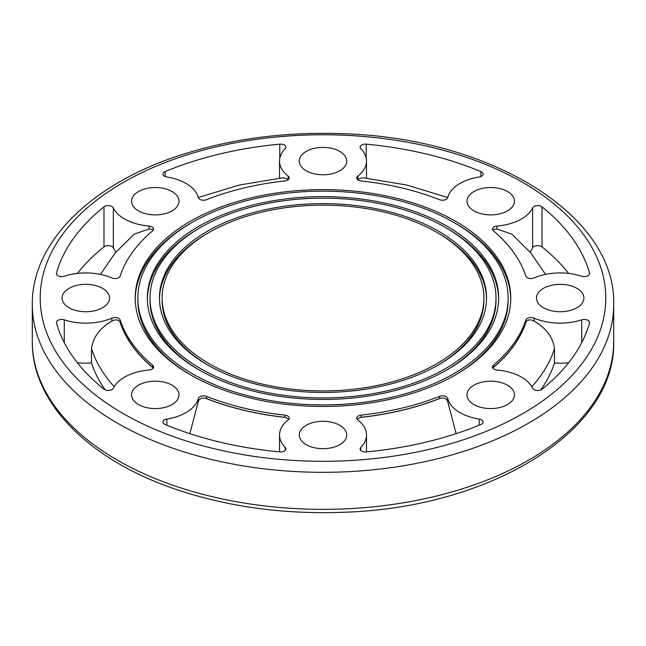 <?xml version="1.0" encoding="UTF-8"?>
<svg xmlns="http://www.w3.org/2000/svg" width="646" height="646" viewBox="0 0 646 646"><rect width="100%" height="100%" fill="white"/><g stroke="black" fill="none" stroke-linecap="round" stroke-linejoin="round"><path stroke-width="0.97" d="M198.79 369.746A175.655 101.414 0 0 0 390.224 391.734A175.655 101.414 0 0 0 498.655 298.04A175.655 101.414 0 0 0 323 196.618A175.655 101.414 0 0 0 147.345 298.04A175.655 101.414 0 0 0 198.79 369.746M192.08 373.622A185.144 106.897 0 0 0 393.85 396.797A185.144 106.897 0 0 0 508.144 298.04A185.144 106.897 0 0 0 323 191.143A185.144 106.897 0 0 0 137.856 298.04A185.144 106.897 0 0 0 192.08 373.622M147.353 299.114A175.655 101.414 180 0 1 199.727 227.941M446.273 227.941A175.655 101.414 180 0 1 498.647 299.114M199.727 370.287A173.023 99.896 180 0 1 149.977 300.188L149.977 298.04A173.023 99.896 0 0 0 200.656 368.672A173.023 99.896 0 0 0 389.215 390.329A173.023 99.896 0 0 0 496.023 298.04A173.023 99.896 0 0 0 323 198.144A173.023 99.896 0 0 0 149.977 298.04M496.023 298.04L496.023 300.188A173.023 99.896 180 0 1 446.273 370.287M207.366 364.796A163.535 94.413 0 0 0 385.581 385.266A163.535 94.413 0 0 0 486.535 298.04A163.535 94.413 0 0 0 323 203.619A163.535 94.413 0 0 0 159.465 298.04A163.535 94.413 0 0 0 207.366 364.796M159.473 299.114A163.535 94.413 180 0 1 208.303 232.891M437.697 232.891A163.535 94.413 180 0 1 486.527 299.114M208.303 365.337A160.902 92.895 180 0 1 162.098 300.188L162.098 298.04A160.902 92.895 0 0 0 209.223 363.722A160.902 92.895 0 0 0 384.572 383.861A160.902 92.895 0 0 0 483.902 298.04A160.902 92.895 0 0 0 323 205.145A160.902 92.895 0 0 0 162.098 298.04M483.902 298.04L483.902 300.188A160.902 92.895 180 0 1 437.697 365.337M135.224 299.114A187.784 108.415 180 0 1 191.151 222.991M454.849 222.991A187.784 108.415 180 0 1 510.776 299.114M190.215 374.696A187.784 108.415 0 0 0 394.859 398.202A187.784 108.415 0 0 0 510.784 298.04A187.784 108.415 0 0 0 323 189.625A187.784 108.415 0 0 0 135.216 298.04A187.784 108.415 0 0 0 190.215 374.696M191.151 375.237A185.144 106.897 180 0 1 137.856 300.188L137.856 298.04M508.144 298.04L508.144 300.188A185.144 106.897 180 0 1 454.849 375.237M288.859 419.238L286.041 417.486A5.273 3.044 0 0 0 284.926 417.284A206.365 119.139 180 0 1 206.51 398.534A5.273 3.044 0 0 0 205.485 398.219C201.73 397.613 199.339 398.679 198.314 401.416L189.876 433.66M153.239 368.091L153.207 368.042A5.273 3.044 0 0 0 152.658 367.445A206.365 119.139 180 0 1 120.18 322.176A5.273 3.044 0 0 0 119.841 321.53C117.814 319.544 115.141 319.399 111.847 321.102C99.662 328.321 92.879 337.543 91.498 348.751L91.498 362.955A235.483 135.959 0 0 0 105.346 389.966M91.498 362.955A43.484 25.105 180 0 1 77.302 362.689M540.654 389.966A235.483 135.959 0 0 0 554.502 362.955L554.502 348.751C553.121 337.543 546.338 328.321 534.153 321.102C530.859 319.399 528.186 319.544 526.159 321.53A5.273 3.044 0 0 0 525.82 322.176A206.365 119.139 180 0 1 493.342 367.445A5.273 3.044 0 0 0 492.793 368.042L492.761 368.091M568.698 362.689A43.484 25.105 180 0 1 554.502 362.955M447.71 197.514L406.835 185.063L362.85 177.723L357.367 179.346M545.539 274.405L530.972 253.159L511.866 234.167L496.935 229.015L493.802 229.387L492.785 230.178M568.698 273.411A270.012 155.888 0 0 0 542.018 246.893A5.273 3.044 0 0 0 536.81 245.682A5.273 3.044 0 0 0 532.659 247.87A43.484 25.105 180 0 1 529.995 252.013M288.633 179.346L283.158 177.755M100.461 274.405L115.028 253.159L134.134 234.167L149.064 229.015L152.198 229.387L153.215 230.178M77.302 273.411A270.012 155.888 180 0 1 103.982 246.893A5.273 3.044 180 0 1 109.19 245.682A5.273 3.044 180 0 1 113.341 247.87A43.484 25.105 0 0 0 116.005 252.013M357.141 419.238L359.959 417.486A5.273 3.044 180 0 1 361.074 417.284A206.365 119.139 0 0 0 439.49 398.534A5.273 3.044 180 0 1 440.515 398.219C444.27 397.613 446.661 398.679 447.686 401.416L456.124 433.66M206.51 396.386A206.365 119.139 0 0 0 284.926 415.136A5.273 3.044 180 0 1 289.222 418.123A5.273 3.044 180 0 1 288.173 419.948A43.484 25.105 0 0 0 279.516 434.984A43.484 25.105 0 0 0 285.209 447.412A5.273 3.044 180 0 1 285.903 448.913A5.273 3.044 180 0 1 279.791 451.917A270.012 155.888 180 0 1 165.093 424.487A5.273 3.044 180 0 1 162.905 422.024A5.273 3.044 180 0 1 166.781 419.084A43.484 25.105 0 0 0 198.314 398.461A5.273 3.044 180 0 1 206.51 396.386L206.51 398.534M64.277 319.851A43.484 25.105 0 0 0 111.847 318.147A5.273 3.044 180 0 1 120.18 320.02A206.365 119.139 0 0 0 152.658 365.297A5.273 3.044 180 0 1 153.578 367.009A5.273 3.044 180 0 1 149.064 370.021A43.484 25.105 0 0 0 113.341 388.23A5.273 3.044 180 0 1 109.19 390.418A5.273 3.044 180 0 1 103.982 389.207A270.012 155.888 180 0 1 56.468 322.984A5.273 3.044 180 0 1 56.404 322.499A5.273 3.044 180 0 1 64.277 319.851L64.277 342.646M534.153 318.147A43.484 25.105 0 0 0 581.723 319.851A5.273 3.044 180 0 1 589.596 322.499A5.273 3.044 180 0 1 589.532 322.984A270.012 155.888 180 0 1 542.018 389.207A5.273 3.044 180 0 1 536.81 390.418A5.273 3.044 180 0 1 532.659 388.23A43.484 25.105 0 0 0 496.935 370.021A5.273 3.044 180 0 1 492.422 367.009A5.273 3.044 180 0 1 493.342 365.297A206.365 119.139 0 0 0 525.82 320.02A5.273 3.044 180 0 1 534.153 318.147L534.153 321.102M366.209 144.155A270.012 155.888 180 0 1 480.907 171.586A5.273 3.044 180 0 1 483.095 174.057A5.273 3.044 180 0 1 479.219 176.988A43.484 25.105 0 0 0 447.686 197.619A5.273 3.044 180 0 1 439.49 199.695A206.365 119.139 0 0 0 361.074 180.945A5.273 3.044 180 0 1 356.778 177.949A5.273 3.044 180 0 1 357.827 176.124A43.484 25.105 0 0 0 366.484 161.096A43.484 25.105 0 0 0 360.791 148.669A5.273 3.044 180 0 1 360.097 147.159A5.273 3.044 180 0 1 366.209 144.155L366.209 158.278M496.935 226.052A43.484 25.105 0 0 0 532.659 207.842A5.273 3.044 180 0 1 536.81 205.654A5.273 3.044 180 0 1 542.018 206.865A270.012 155.888 180 0 1 589.532 273.088A5.273 3.044 180 0 1 589.596 273.573A5.273 3.044 180 0 1 581.723 276.222A43.484 25.105 0 0 0 534.153 277.933A5.273 3.044 180 0 1 525.82 276.052A206.365 119.139 0 0 0 493.342 230.784A5.273 3.044 180 0 1 492.422 229.064A5.273 3.044 180 0 1 496.935 226.052L496.935 229.015M165.093 171.586A270.012 155.888 180 0 1 279.791 144.155A5.273 3.044 180 0 1 285.903 147.159A5.273 3.044 180 0 1 285.209 148.669A43.484 25.105 0 0 0 279.516 161.096A43.484 25.105 0 0 0 288.173 176.124A5.273 3.044 180 0 1 289.222 177.949A5.273 3.044 180 0 1 284.926 180.945A206.365 119.139 0 0 0 206.51 199.695A5.273 3.044 180 0 1 198.314 197.619A43.484 25.105 0 0 0 166.781 176.988A5.273 3.044 180 0 1 162.905 174.057A5.273 3.044 180 0 1 165.093 171.586L165.093 176.528M103.982 206.865A270.012 155.888 0 0 0 56.468 273.088A5.273 3.044 0 0 0 56.404 273.573A5.273 3.044 0 0 0 64.277 276.222A43.484 25.105 180 0 1 111.847 277.933A5.273 3.044 0 0 0 120.18 276.052A206.365 119.139 180 0 1 152.658 230.784A5.273 3.044 0 0 0 153.578 229.064A5.273 3.044 0 0 0 149.064 226.052A43.484 25.105 180 0 1 113.341 207.842A5.273 3.044 0 0 0 109.19 205.654A5.273 3.044 0 0 0 103.982 206.865L103.982 246.893M361.074 415.136A5.273 3.044 0 0 0 356.778 418.123A5.273 3.044 0 0 0 357.827 419.948A43.484 25.105 180 0 1 366.484 434.984A43.484 25.105 180 0 1 360.791 447.412A5.273 3.044 0 0 0 360.097 448.913A5.273 3.044 0 0 0 366.209 451.917A270.012 155.888 0 0 0 480.907 424.487A5.273 3.044 0 0 0 483.095 422.024A5.273 3.044 0 0 0 479.219 419.084A43.484 25.105 180 0 1 447.686 398.461A5.273 3.044 0 0 0 439.49 396.386A206.365 119.139 180 0 1 361.074 415.136L361.074 417.284M299.284 434.984A23.716 13.695 180 0 1 323 421.289A23.716 13.695 180 0 1 346.716 434.984A23.716 13.695 180 0 1 323 448.679A23.716 13.695 180 0 1 299.284 434.984M138.502 385.186A23.716 13.695 180 0 1 164.35 382.222A23.716 13.695 180 0 1 178.999 394.876A23.716 13.695 180 0 1 155.274 408.571A23.716 13.695 180 0 1 131.558 394.876A23.716 13.695 180 0 1 138.502 385.186M85.805 284.345A23.716 13.695 180 0 1 109.521 298.04A23.716 13.695 180 0 1 85.805 311.735A23.716 13.695 180 0 1 62.081 298.04A23.716 13.695 180 0 1 85.805 284.345M172.046 191.523A23.716 13.695 180 0 1 178.999 201.205A23.716 13.695 180 0 1 155.274 214.9A23.716 13.695 180 0 1 131.558 201.205A23.716 13.695 180 0 1 146.198 188.551A23.716 13.695 180 0 1 172.046 191.523M346.716 161.096A23.716 13.695 180 0 1 323 174.783A23.716 13.695 180 0 1 299.284 161.096A23.716 13.695 180 0 1 323 147.401A23.716 13.695 180 0 1 346.716 161.096M507.498 210.887A23.716 13.695 180 0 1 481.65 213.858A23.716 13.695 180 0 1 467.001 201.205A23.716 13.695 180 0 1 490.726 187.51A23.716 13.695 180 0 1 514.442 201.205A23.716 13.695 180 0 1 507.498 210.887M560.195 311.735A23.716 13.695 180 0 1 536.479 298.04A23.716 13.695 180 0 1 560.195 284.345A23.716 13.695 180 0 1 583.919 298.04A23.716 13.695 180 0 1 560.195 311.735M473.954 404.558A23.716 13.695 180 0 1 467.001 394.876A23.716 13.695 180 0 1 490.726 381.18A23.716 13.695 180 0 1 514.442 394.876A23.716 13.695 180 0 1 499.802 407.521A23.716 13.695 180 0 1 473.954 404.558M613.7 341.508C616.236 431.625 488.885 508.45 342 512.318C285.847 514.289 233.012 507.457 183.496 491.84C92.782 463.44 31.614 404.662 32.3 341.508A290.7 167.831 0 0 0 117.443 460.186A290.7 167.831 0 0 0 434.249 496.564A290.7 167.831 0 0 0 613.7 341.508L613.7 304.492A290.7 167.831 180 0 1 434.249 459.548A290.7 167.831 180 0 1 117.443 423.17A290.7 167.831 180 0 1 32.3 304.492C31.614 241.338 92.782 182.56 183.496 154.16C233.012 138.543 285.847 131.711 342 133.682C488.885 137.55 616.236 214.375 613.7 304.492M205.485 398.219A206.494 119.219 0 0 0 286.041 417.486M114.164 386.688A235.483 135.959 180 0 1 91.498 348.751M119.841 321.53A206.494 119.219 0 0 0 153.207 368.042M492.793 368.042A206.494 119.219 0 0 0 526.159 321.53M554.502 348.751A235.483 135.959 180 0 1 531.836 386.688M359.959 417.486A206.494 119.219 0 0 0 440.515 398.219M284.926 415.136L284.926 417.284M198.314 398.461L198.314 401.416M166.781 419.084L166.781 425.189M285.209 447.412L285.209 450.423M111.847 318.147L111.847 321.102M152.658 365.297L152.658 367.445M120.18 320.02L120.18 322.176M581.723 319.851L581.723 342.646M525.82 320.02L525.82 322.176M493.342 365.297L493.342 367.445M123.039 413.488A282.795 163.268 0 0 0 596.161 340.297A282.795 163.268 0 0 0 249.808 140.335A282.795 163.268 0 0 0 123.039 413.488M480.907 171.586L480.907 176.528M357.827 176.124L357.827 179.087M532.659 207.842L532.659 247.87M589.532 273.088L589.532 274.065M542.018 206.865L542.018 246.893M279.791 144.155L279.791 158.278M288.173 176.124L288.173 179.087M56.468 273.088L56.468 274.065M149.064 226.052L149.064 229.015M113.341 207.842L113.341 247.87M360.791 447.412L360.791 450.423M479.219 419.084L479.219 425.189M447.686 398.461L447.686 401.416M439.49 396.386L439.49 398.534M32.3 341.508L32.3 304.492M283.158 177.723L239.165 185.063L198.29 197.514M279.516 451.893L279.516 434.984M366.484 178.118L366.484 161.096M279.516 178.118L279.516 161.096M366.484 451.893L366.484 434.984"/></g></svg>
